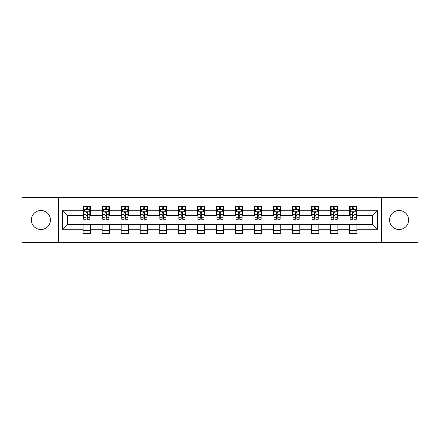 <?xml version="1.0" encoding="UTF-8"?>
<svg xmlns="http://www.w3.org/2000/svg" width="440" height="440" viewBox="0 0 440 440"><rect width="100%" height="100%" fill="white"/><g stroke="black" fill="none" stroke-linecap="round" stroke-linejoin="round"><path stroke-width="0.66" d="M399.091 210.485A9.515 9.515 0 0 0 389.576 220A9.515 9.515 0 0 0 399.091 229.515A9.515 9.515 0 0 0 408.606 220A9.515 9.515 0 0 0 399.091 210.485M40.909 210.485A9.515 9.515 0 0 0 31.394 220A9.515 9.515 0 0 0 40.909 229.515A9.515 9.515 0 0 0 50.424 220A9.515 9.515 0 0 0 40.909 210.485M381.645 242.572L418 242.572L418 197.428L381.645 197.428L381.645 242.572L58.355 242.572L58.355 197.428L22 197.428L22 242.572L58.355 242.572M381.645 197.428L58.355 197.428M356.879 210.727L356.879 206.278L349.558 206.278L349.558 210.727L337.849 210.727L337.849 206.278L330.528 206.278L330.528 210.727L318.819 210.727L318.819 206.278L311.498 206.278L311.498 210.727L299.783 210.727L299.783 206.278L292.468 206.278L292.468 210.727L280.753 210.727L280.753 206.278L273.433 206.278L273.433 210.727L261.723 210.727L261.723 206.278L254.403 206.278L254.403 210.727L242.693 210.727L242.693 206.278L235.373 206.278L235.373 210.727L223.657 210.727L223.657 206.278L216.343 206.278L216.343 210.727L204.628 210.727L204.628 206.278L197.307 206.278L197.307 210.727L185.597 210.727L185.597 206.278L178.277 206.278L178.277 210.727L166.568 210.727L166.568 206.278L159.247 206.278L159.247 210.727L147.532 210.727L147.532 206.278L140.217 206.278L140.217 210.727L128.502 210.727L128.502 206.278L121.182 206.278L121.182 210.727L109.472 210.727L109.472 206.278L102.151 206.278L102.151 210.727L90.442 210.727L90.442 206.278L83.121 206.278L83.121 210.727L62.381 210.727L62.381 229.273L67.26 224.395L83.121 224.395L83.121 233.723L90.442 233.723L90.442 224.395L102.151 224.395L102.151 233.723L109.472 233.723L109.472 224.395L121.182 224.395L121.182 233.723L128.502 233.723L128.502 224.395L140.217 224.395L140.217 233.723L147.532 233.723L147.532 224.395L159.247 224.395L159.247 233.723L166.568 233.723L166.568 224.395L178.277 224.395L178.277 233.723L185.597 233.723L185.597 224.395L197.307 224.395L197.307 233.723L204.628 233.723L204.628 224.395L216.343 224.395L216.343 233.723L223.657 233.723L223.657 224.395L235.373 224.395L235.373 233.723L242.693 233.723L242.693 224.395L254.403 224.395L254.403 233.723L261.723 233.723L261.723 224.395L273.433 224.395L273.433 233.723L280.753 233.723L280.753 224.395L292.468 224.395L292.468 233.723L299.783 233.723L299.783 224.395L311.498 224.395L311.498 233.723L318.819 233.723L318.819 224.395L330.528 224.395L330.528 233.723L337.849 233.723L337.849 224.395L349.558 224.395L349.558 233.723L356.879 233.723L356.879 224.395L372.741 224.395L372.741 215.606L356.879 215.606L356.879 210.727L377.619 210.727L377.619 229.273L356.879 229.273M349.558 229.273L337.849 229.273M330.528 229.273L318.819 229.273M311.498 229.273L299.783 229.273M292.468 229.273L280.753 229.273M273.433 229.273L261.723 229.273M254.403 229.273L242.693 229.273M235.373 229.273L223.657 229.273M216.343 229.273L204.628 229.273M197.307 229.273L185.597 229.273M178.277 229.273L166.568 229.273M159.247 229.273L147.532 229.273M140.217 229.273L128.502 229.273M121.182 229.273L109.472 229.273M102.151 229.273L90.442 229.273M83.121 229.273L62.381 229.273M349.558 210.727L349.558 215.606L337.849 215.606L337.849 210.727M330.528 210.727L330.528 215.606L318.819 215.606L318.819 210.727M311.498 210.727L311.498 215.606L299.783 215.606L299.783 210.727M292.468 210.727L292.468 215.606L280.753 215.606L280.753 210.727M273.433 210.727L273.433 215.606L261.723 215.606L261.723 210.727M254.403 210.727L254.403 215.606L242.693 215.606L242.693 210.727M235.373 210.727L235.373 215.606L223.657 215.606L223.657 210.727M216.343 210.727L216.343 215.606L204.628 215.606L204.628 210.727M197.307 210.727L197.307 215.606L185.597 215.606L185.597 210.727M178.277 210.727L178.277 215.606L166.568 215.606L166.568 210.727M159.247 210.727L159.247 215.606L147.532 215.606L147.532 210.727M140.217 210.727L140.217 215.606L128.502 215.606L128.502 210.727M121.182 210.727L121.182 215.606L109.472 215.606L109.472 210.727M102.151 210.727L102.151 215.606L90.442 215.606L90.442 210.727M83.121 210.727L83.121 215.606L67.26 215.606L62.381 210.727M67.26 215.606L67.26 224.395M377.619 229.273L372.741 224.395M372.741 215.606L377.619 210.727M83.121 209.325L83.732 209.325M86.047 209.325L87.511 209.325M89.832 209.325L90.442 209.325M83.121 215.485L83.732 215.485M86.047 215.485L87.511 215.485M89.832 215.485L90.442 215.485M83.121 224.516L90.442 224.516M83.121 230.676L90.442 230.676M102.151 224.516L109.472 224.516M102.151 230.676L109.472 230.676M102.151 209.325L102.762 209.325M105.078 209.325L106.546 209.325M108.862 209.325L109.472 209.325M102.151 215.485L102.762 215.485M105.078 215.485L106.546 215.485M108.862 215.485L109.472 215.485M121.182 224.516L128.502 224.516M121.182 230.676L128.502 230.676M121.182 209.325L121.792 209.325M124.113 209.325L125.576 209.325M127.892 209.325L128.502 209.325M121.182 215.485L121.792 215.485M124.113 215.485L125.576 215.485M127.892 215.485L128.502 215.485M140.217 224.516L147.532 224.516M140.217 230.676L147.532 230.676M140.217 209.325L140.822 209.325M143.143 209.325L144.606 209.325M146.922 209.325L147.532 209.325M140.217 215.485L140.822 215.485M143.143 215.485L144.606 215.485M146.922 215.485L147.532 215.485M159.247 224.516L166.568 224.516M159.247 230.676L166.568 230.676M159.247 209.325L159.857 209.325M162.173 209.325L163.636 209.325M165.957 209.325L166.568 209.325M159.247 215.485L159.857 215.485M162.173 215.485L163.636 215.485M165.957 215.485L166.568 215.485M178.277 224.516L185.597 224.516M178.277 230.676L185.597 230.676M178.277 209.325L178.888 209.325M181.203 209.325L182.672 209.325M184.987 209.325L185.597 209.325M178.277 215.485L178.888 215.485M181.203 215.485L182.672 215.485M184.987 215.485L185.597 215.485M197.307 224.516L204.628 224.516M197.307 230.676L204.628 230.676M197.307 209.325L197.918 209.325M200.239 209.325L201.702 209.325M204.017 209.325L204.628 209.325M197.307 215.485L197.918 215.485M200.239 215.485L201.702 215.485M204.017 215.485L204.628 215.485M216.343 224.516L223.657 224.516M216.343 230.676L223.657 230.676M216.343 209.325L216.948 209.325M219.269 209.325L220.732 209.325M223.053 209.325L223.657 209.325M216.343 215.485L216.948 215.485M219.269 215.485L220.732 215.485M223.053 215.485L223.657 215.485M235.373 224.516L242.693 224.516M235.373 230.676L242.693 230.676M235.373 209.325L235.983 209.325M238.299 209.325L239.762 209.325M242.083 209.325L242.693 209.325M235.373 215.485L235.983 215.485M238.299 215.485L239.762 215.485M242.083 215.485L242.693 215.485M254.403 224.516L261.723 224.516M254.403 230.676L261.723 230.676M254.403 209.325L255.013 209.325M257.329 209.325L258.797 209.325M261.113 209.325L261.723 209.325M254.403 215.485L255.013 215.485M257.329 215.485L258.797 215.485M261.113 215.485L261.723 215.485M273.433 224.516L280.753 224.516M273.433 230.676L280.753 230.676M273.433 209.325L274.043 209.325M276.364 209.325L277.827 209.325M280.143 209.325L280.753 209.325M273.433 215.485L274.043 215.485M276.364 215.485L277.827 215.485M280.143 215.485L280.753 215.485M292.468 224.516L299.783 224.516M292.468 230.676L299.783 230.676M292.468 209.325L293.079 209.325M295.394 209.325L296.857 209.325M299.178 209.325L299.783 209.325M292.468 215.485L293.079 215.485M295.394 215.485L296.857 215.485M299.178 215.485L299.783 215.485M311.498 224.516L318.819 224.516M311.498 230.676L318.819 230.676M311.498 209.325L312.109 209.325M314.424 209.325L315.887 209.325M318.208 209.325L318.819 209.325M311.498 215.485L312.109 215.485M314.424 215.485L315.887 215.485M318.208 215.485L318.819 215.485M330.528 224.516L337.849 224.516M330.528 230.676L337.849 230.676M330.528 209.325L331.139 209.325M333.454 209.325L334.923 209.325M337.238 209.325L337.849 209.325M330.528 215.485L331.139 215.485M333.454 215.485L334.923 215.485M337.238 215.485L337.849 215.485M349.558 224.516L356.879 224.516M349.558 230.676L356.879 230.676M349.558 209.325L350.168 209.325M352.49 209.325L353.952 209.325M356.268 209.325L356.879 209.325M349.558 215.485L350.168 215.485M352.49 215.485L353.952 215.485M356.268 215.485L356.879 215.485M87.511 207.862L86.047 207.862M89.832 217.74L87.511 217.74L87.511 219.269L89.832 219.269L89.832 211.827L88.611 209.385L84.948 209.385L83.732 211.827L83.732 219.269L86.047 219.269L86.047 217.74L83.732 217.74M83.732 211.827L83.732 206.278M89.832 211.827L89.832 206.278M86.047 209.385L86.047 206.278M87.511 206.278L87.511 209.385M87.511 217.74L87.511 212.74C87.026 211.799 86.537 211.799 86.047 212.74L86.047 217.74M106.546 207.862L105.078 207.862M108.862 217.74L106.546 217.74L106.546 219.269L108.862 219.269L108.862 211.827L107.641 209.385L103.983 209.385L102.762 211.827L102.762 219.269L105.078 219.269L105.078 217.74L102.762 217.74M102.762 211.827L102.762 206.278M108.862 211.827L108.862 206.278M105.078 209.385L105.078 206.278M106.546 206.278L106.546 209.385M106.546 217.74L106.546 212.74C106.057 211.799 105.567 211.799 105.078 212.74L105.078 217.74M125.576 207.862L124.113 207.862M127.892 217.74L125.576 217.74L125.576 219.269L127.892 219.269L127.892 211.827L126.671 209.385L123.013 209.385L121.792 211.827L121.792 219.269L124.113 219.269L124.113 217.74L121.792 217.74M121.792 211.827L121.792 206.278M127.892 211.827L127.892 206.278M124.113 209.385L124.113 206.278M125.576 206.278L125.576 209.385M125.576 217.74L125.576 212.74C125.087 211.799 124.597 211.799 124.113 212.74L124.113 217.74M144.606 207.862L143.143 207.862M146.922 217.74L144.606 217.74L144.606 219.269L146.922 219.269L146.922 211.827L145.706 209.385L142.043 209.385L140.822 211.827L140.822 219.269L143.143 219.269L143.143 217.74L140.822 217.74M140.822 211.827L140.822 206.278M146.922 211.827L146.922 206.278M143.143 209.385L143.143 206.278M144.606 206.278L144.606 209.385M144.606 217.74L144.606 212.74C144.117 211.799 143.632 211.799 143.143 212.74L143.143 217.74M163.636 207.862L162.173 207.862M165.957 217.74L163.636 217.74L163.636 219.269L165.957 219.269L165.957 211.827L164.736 209.385L161.079 209.385L159.857 211.827L159.857 219.269L162.173 219.269L162.173 217.74L159.857 217.74M159.857 211.827L159.857 206.278M165.957 211.827L165.957 206.278M162.173 209.385L162.173 206.278M163.636 206.278L163.636 209.385M163.636 217.74L163.636 212.74C163.152 211.799 162.663 211.799 162.173 212.74L162.173 217.74M182.672 207.862L181.203 207.862M184.987 217.74L182.672 217.74L182.672 219.269L184.987 219.269L184.987 211.827L183.766 209.385L180.109 209.385L178.888 211.827L178.888 219.269L181.203 219.269L181.203 217.74L178.888 217.74M178.888 211.827L178.888 206.278M184.987 211.827L184.987 206.278M181.203 209.385L181.203 206.278M182.672 206.278L182.672 209.385M182.672 217.74L182.672 212.74C182.182 211.799 181.693 211.799 181.203 212.74L181.203 217.74M201.702 207.862L200.239 207.862M204.017 217.74L201.702 217.74L201.702 219.269L204.017 219.269L204.017 211.827L202.796 209.385L199.139 209.385L197.918 211.827L197.918 219.269L200.239 219.269L200.239 217.74L197.918 217.74M197.918 211.827L197.918 206.278M204.017 211.827L204.017 206.278M200.239 209.385L200.239 206.278M201.702 206.278L201.702 209.385M201.702 217.74L201.702 212.74C201.212 211.799 200.722 211.799 200.239 212.74L200.239 217.74M220.732 207.862L219.269 207.862M223.053 217.74L220.732 217.74L220.732 219.269L223.053 219.269L223.053 211.827L221.832 209.385L218.169 209.385L216.948 211.827L216.948 219.269L219.269 219.269L219.269 217.74L216.948 217.74M216.948 211.827L216.948 206.278M223.053 211.827L223.053 206.278M219.269 209.385L219.269 206.278M220.732 206.278L220.732 209.385M220.732 217.74L220.732 212.74C220.242 211.799 219.758 211.799 219.269 212.74L219.269 217.74M239.762 207.862L238.299 207.862M242.083 217.74L239.762 217.74L239.762 219.269L242.083 219.269L242.083 211.827L240.862 209.385L237.204 209.385L235.983 211.827L235.983 219.269L238.299 219.269L238.299 217.74L235.983 217.74M235.983 211.827L235.983 206.278M242.083 211.827L242.083 206.278M238.299 209.385L238.299 206.278M239.762 206.278L239.762 209.385M239.762 217.74L239.762 212.74C239.278 211.799 238.788 211.799 238.299 212.74L238.299 217.74M258.797 207.862L257.329 207.862M261.113 217.74L258.797 217.74L258.797 219.269L261.113 219.269L261.113 211.827L259.892 209.385L256.234 209.385L255.013 211.827L255.013 219.269L257.329 219.269L257.329 217.74L255.013 217.74M255.013 211.827L255.013 206.278M261.113 211.827L261.113 206.278M257.329 209.385L257.329 206.278M258.797 206.278L258.797 209.385M258.797 217.74L258.797 212.74C258.308 211.799 257.818 211.799 257.329 212.74L257.329 217.74M277.827 207.862L276.364 207.862M280.143 217.74L277.827 217.74L277.827 219.269L280.143 219.269L280.143 211.827L278.922 209.385L275.264 209.385L274.043 211.827L274.043 219.269L276.364 219.269L276.364 217.74L274.043 217.74M274.043 211.827L274.043 206.278M280.143 211.827L280.143 206.278M276.364 209.385L276.364 206.278M277.827 206.278L277.827 209.385M277.827 217.74L277.827 212.74C277.338 211.799 276.853 211.799 276.364 212.74L276.364 217.74M296.857 207.862L295.394 207.862M299.178 217.74L296.857 217.74L296.857 219.269L299.178 219.269L299.178 211.827L297.957 209.385L294.294 209.385L293.079 211.827L293.079 219.269L295.394 219.269L295.394 217.74L293.079 217.74M293.079 211.827L293.079 206.278M299.178 211.827L299.178 206.278M295.394 209.385L295.394 206.278M296.857 206.278L296.857 209.385M296.857 217.74L296.857 212.74C296.373 211.799 295.884 211.799 295.394 212.74L295.394 217.74M315.887 207.862L314.424 207.862M318.208 217.74L315.887 217.74L315.887 219.269L318.208 219.269L318.208 211.827L316.987 209.385L313.33 209.385L312.109 211.827L312.109 219.269L314.424 219.269L314.424 217.74L312.109 217.74M312.109 211.827L312.109 206.278M318.208 211.827L318.208 206.278M314.424 209.385L314.424 206.278M315.887 206.278L315.887 209.385M315.887 217.74L315.887 212.74C315.403 211.799 314.914 211.799 314.424 212.74L314.424 217.74M334.923 207.862L333.454 207.862M337.238 217.74L334.923 217.74L334.923 219.269L337.238 219.269L337.238 211.827L336.017 209.385L332.36 209.385L331.139 211.827L331.139 219.269L333.454 219.269L333.454 217.74L331.139 217.74M331.139 211.827L331.139 206.278M337.238 211.827L337.238 206.278M333.454 209.385L333.454 206.278M334.923 206.278L334.923 209.385M334.923 217.74L334.923 212.74C334.433 211.799 333.944 211.799 333.454 212.74L333.454 217.74M353.952 207.862L352.49 207.862M356.268 217.74L353.952 217.74L353.952 219.269L356.268 219.269L356.268 211.827L355.053 209.385L351.389 209.385L350.168 211.827L350.168 219.269L352.49 219.269L352.49 217.74L350.168 217.74M350.168 211.827L350.168 206.278M356.268 211.827L356.268 206.278M352.49 209.385L352.49 206.278M353.952 206.278L353.952 209.385M353.952 217.74L353.952 212.74C353.463 211.799 352.979 211.799 352.49 212.74L352.49 217.74M89.799 211.767L83.76 211.767M83.732 209.534L84.876 209.534M88.682 209.534L89.832 209.534M86.047 214.467L83.732 214.467M89.832 214.467L87.511 214.467M87.511 208.637L86.047 208.637M108.829 211.767L102.79 211.767M102.762 209.534L103.906 209.534M107.712 209.534L108.862 209.534M105.078 214.467L102.762 214.467M108.862 214.467L106.546 214.467M106.546 208.637L105.078 208.637M127.864 211.767L121.825 211.767M121.792 209.534L122.942 209.534M126.748 209.534L127.892 209.534M124.113 214.467L121.792 214.467M127.892 214.467L125.576 214.467M125.576 208.637L124.113 208.637M146.894 211.767L140.855 211.767M140.822 209.534L141.972 209.534M145.778 209.534L146.922 209.534M143.143 214.467L140.822 214.467M146.922 214.467L144.606 214.467M144.606 208.637L143.143 208.637M165.924 211.767L159.885 211.767M159.857 209.534L161.002 209.534M164.808 209.534L165.957 209.534M162.173 214.467L159.857 214.467M165.957 214.467L163.636 214.467M163.636 208.637L162.173 208.637M184.954 211.767L178.915 211.767M178.888 209.534L180.031 209.534M183.843 209.534L184.987 209.534M181.203 214.467L178.888 214.467M184.987 214.467L182.672 214.467M182.672 208.637L181.203 208.637M203.99 211.767L197.951 211.767M197.918 209.534L199.067 209.534M202.873 209.534L204.017 209.534M200.239 214.467L197.918 214.467M204.017 214.467L201.702 214.467M201.702 208.637L200.239 208.637M223.02 211.767L216.981 211.767M216.948 209.534L218.097 209.534M221.903 209.534L223.053 209.534M219.269 214.467L216.948 214.467M223.053 214.467L220.732 214.467M220.732 208.637L219.269 208.637M242.049 211.767L236.011 211.767M235.983 209.534L237.127 209.534M240.933 209.534L242.083 209.534M238.299 214.467L235.983 214.467M242.083 214.467L239.762 214.467M239.762 208.637L238.299 208.637M261.085 211.767L255.046 211.767M255.013 209.534L256.157 209.534M259.969 209.534L261.113 209.534M257.329 214.467L255.013 214.467M261.113 214.467L258.797 214.467M258.797 208.637L257.329 208.637M280.115 211.767L274.076 211.767M274.043 209.534L275.193 209.534M278.999 209.534L280.143 209.534M276.364 214.467L274.043 214.467M280.143 214.467L277.827 214.467M277.827 208.637L276.364 208.637M299.145 211.767L293.106 211.767M293.079 209.534L294.223 209.534M298.029 209.534L299.178 209.534M295.394 214.467L293.079 214.467M299.178 214.467L296.857 214.467M296.857 208.637L295.394 208.637M318.175 211.767L312.136 211.767M312.109 209.534L313.252 209.534M317.059 209.534L318.208 209.534M314.424 214.467L312.109 214.467M318.208 214.467L315.887 214.467M315.887 208.637L314.424 208.637M337.211 211.767L331.172 211.767M331.139 209.534L332.288 209.534M336.094 209.534L337.238 209.534M333.454 214.467L331.139 214.467M337.238 214.467L334.923 214.467M334.923 208.637L333.454 208.637M356.241 211.767L350.202 211.767M350.168 209.534L351.318 209.534M355.124 209.534L356.268 209.534M352.49 214.467L350.168 214.467M356.268 214.467L353.952 214.467M353.952 208.637L352.49 208.637"/></g></svg>
